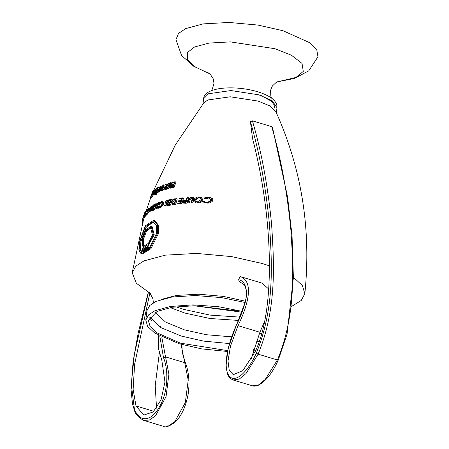 <?xml version="1.0" encoding="UTF-8"?>
<svg xmlns="http://www.w3.org/2000/svg" width="449" height="449" viewBox="0 0 449 449"><rect width="100%" height="100%" fill="white"/><g stroke="black" fill="none" stroke-linecap="round" stroke-linejoin="round"><path stroke-width="0.67" d="M239.76 317.123L210.07 315.103L183.809 309.412L175.812 306.734M238.335 320.418L209.947 318.498L184.82 313.06L170.182 307.593M259.359 341.279L255.919 341.942M229.394 343.552L203.644 341.117L181.233 336.048L160.585 327.506L149.674 316.966M227.587 350.618L180.375 343.143L156.841 332.776L150.129 326.513L148.322 320.401L157.128 311.415L172.113 307.256L194.114 305.763L241.775 312.19M256.452 348.789L253.416 349.305M242.106 311.342L218.624 306.712L192.89 304.877L170.317 306.465L154.933 310.753L148.591 314.867L145.785 320.092L147.665 326.445L154.636 332.956L179.089 343.726L201.545 348.856L227.407 351.472M253.084 350.411L255.924 349.984M245.227 302.525L221.593 297.608L195.236 295.526L171.922 297.025L156.067 301.391L149.725 305.505L146.918 310.73L145.785 320.092M149.231 317.679L151.717 320.395M238.621 279.772C243.835 280.597 246.507 285.744 246.641 295.229C244.711 305.511 241.433 315.187 236.819 324.245L244.963 302.884C245.951 300.443 246.445 296.463 246.45 290.946C244.385 284.015 245.912 285.777 239.368 281.596L238.621 279.772L240.041 276.5L261.98 283.1L268.721 289.044M291.659 306.392L301.273 300.443L304.843 293.674L302.357 285.542L293.388 277.224M269.445 265.842L262.098 263.462L231.577 256.598L196.583 253.421L165.193 255.167L143.91 260.908L135.823 266.145L132.186 272.784L136.333 283.257L150.662 293.64M304.843 293.674C311.404 229.607 301.728 168.897 275.804 111.532L269.484 105.74L258.063 101.064L230.225 96.793L207.836 99.975L203.835 102.821L175.278 145.049L153.075 191.543M158.699 192.166L157.728 191.891L158.699 192.166L159.939 191.65L160.411 190.258M166.035 184.045L165.625 184.174L166.124 186.212L164.3 188.092L164.581 189.214L166.181 188.788L168.049 183.422L166.826 185.998L166.545 186.082L166.035 184.045L166.938 184.315L167.135 185.117M165.485 189.484L164.452 189.192L166.315 189.293L167.09 189.063L167.275 188.524M168.049 183.422L168.964 183.697L168.835 184.056M145.644 215.166L145.201 216.424L144.275 216.149L145.049 213.741L145.981 214.021M146.582 214.179L146.149 215.318L145.235 215.043L146.975 209.43L147.294 209.531M147.676 210.429L146.862 213.208M149.124 208.448L149.697 208.706L149.41 210.441L147.468 214.179L146.952 213.791M148.484 209.61L148.002 210.53L147.092 210.255L148.052 208.734L148.956 209.004M150.561 211.973L149.45 211.76L150.561 211.973L151.554 210.323L150.662 210.053L150.752 209.307L151.644 209.576L151.296 208.016L152.054 206.787M153.502 209.801L152.783 210.626L151.453 210.474L152.464 210.076L154.018 204.621L154.911 204.89M156.679 203.958L157.352 204.688L156.145 209.111L154.961 208.965L156.46 204.418L157.352 204.688M154.389 209.857L153.227 209.717L154.703 205.457L155.59 205.726L154.389 209.857L153.502 209.593M154.703 205.457L155.64 204.244L156.533 204.508L155.59 205.726M158.323 203.908L157.201 203.728L158.519 203.234L157.122 208.134L158.329 208.285L158.637 207.18M159.681 203.56L158.873 206.355M159.743 207.382L162.639 203.93L162.701 202.129L162.168 201.607L163.071 201.876L163.604 202.404L163.543 204.205L160.641 207.651L159.002 207.427L160.641 207.651M162.123 202.477L160.523 203.812L159.631 203.543L161.225 202.207L162.123 202.477M161.225 202.207L161.864 202.168L162.291 203.992L159.923 206.815L159.294 206.854L158.828 206.338L159.827 206.843M166.147 206.175L164.85 205.9L166.147 206.175L167.191 205.446M167.584 203.885L167.595 204.66L166.674 204.385L166.669 203.61L167.584 203.885L166.557 202.617L166.557 202.123L167.679 201L167.028 200.725M167.847 200.445L168.835 201.332L168.375 201.691L167.455 201.416L167.915 201.057L166.927 200.17L165.266 201.932L166.27 204.497L165.17 205.333M170.446 200.54L168.403 200.49L170.592 200.052L169.969 202.145L167.786 202.583L167.623 203.144L169.66 203.189M171.215 202.735L170.519 205.142L167.904 205.659L166.983 205.378L169.582 204.862L171.187 199.418L172.124 199.698L171.726 201.023M173.045 204.514L172.04 204.216L175.643 204.312L177.276 198.879L174.706 198.823C173.123 199.059 172.012 200.08 171.378 201.887L172.096 204.233L174.678 204.02L176.305 198.587M193.008 198.172L192.15 197.212L193.25 197.543L194.12 198.509L192.806 202.897L191.089 202.589L191.701 202.566L193.008 198.172L194.12 198.509M189.091 203.055L187.446 202.768L188.024 202.735L189.388 198.649L190.46 198.974L189.091 203.055L188.024 202.735M189.388 198.649L191.111 197.672L192.2 197.998L190.46 198.974M198.088 202.937L196.926 202.583C199.148 202.55 200.798 201.601 201.887 199.738L203.116 200.108C202.016 201.966 200.344 202.909 198.088 202.937L196.926 202.583M201.887 199.738L200.226 197.122L201.421 197.481L203.116 200.108M141.166 253.893L142.041 254.162L150.971 248.656L158.385 233.587L158.256 224.91L154.596 220.543L153.71 220.274L157.363 224.646L157.487 233.317L150.084 248.387L141.166 253.893L138.876 249.947L139.538 241.5L145.274 225.886L153.71 220.274M205.754 202.679C208.252 202.841 210.194 201.983 211.574 200.102L211.131 198.149L209.672 197.347L212.517 198.57L212.972 200.523C211.574 202.398 209.599 203.245 207.056 203.066L204.037 202.426L207.056 203.066M208.92 198.009L205.513 198.8L204.25 198.419L207.601 197.611L209.75 198.088M207.601 197.611L209.133 197.841L210.755 200.024C209.638 201.556 208.05 202.258 205.996 202.129L204.536 201.915L203.274 201.163L205.215 202.061M184.264 203.29L183.057 202.948L186.863 203.184L188.58 197.773L186.964 197.498L186.161 199.99L184.135 200.232L182.513 201.708L183.243 202.987L185.819 202.869L187.525 197.459M181.716 198.879L179.168 198.75L181.851 198.464L181.2 200.546L178.528 200.838L178.36 201.393L179.342 201.691L180.902 201.517M181.879 203.582L178.68 203.919L177.697 203.627L180.874 203.279L182.547 197.857L183.557 198.161L181.879 203.582L180.874 203.279M144.819 216.311L144.342 217.709L143.399 217.423L145.757 211.081M144.107 217.636L143.641 219.191L142.67 218.899L144.46 213.18M152.194 196.426L151.61 197.481L151.526 197.066M153.081 194.961L152.441 196.505L151.515 196.224L153.154 191.846L152.991 194.933L153.906 195.208L154.069 194.804M155.752 189.989L155.337 191.167M154.832 192.599L154.557 193.384M154.731 193.699L155.635 193.968L154.333 194.877L153.423 194.608L154.731 193.699L156.589 188.333L156.903 188.423M157.436 188.776L156.948 190.168M156.516 191.392L156.179 192.38M156.145 194.973L154.883 194.917L155.988 193.379L156.886 193.648L156.145 194.973L155.242 194.698M157.863 191.931L157.554 192.829L156.078 193.687L155.174 193.418L156.656 192.559L158.508 187.188L159.412 187.463L158.834 189.096M174.257 182.883L172.315 182.827L174.448 182.373L173.707 184.427L171.585 184.887L171.389 185.437L173.331 185.493M174.094 187.373L171.552 187.918L170.626 187.637L173.157 187.093L175.059 181.738L176.002 182.025L174.094 187.373L173.157 187.093M171.31 182.939L172.225 183.748L171.905 184.859L170.979 184.578L171.305 183.467L172.225 183.748M168.47 188.675L167.196 188.501L167.556 188.4L169.004 184.343L169.918 184.618L168.47 188.675L167.556 188.4M169.004 184.343L170.21 183.209L171.131 183.484L169.918 184.618M170.901 187.721L170.39 188.187L169.469 187.912L169.851 187.817L170.979 184.578M171.67 185.521L171.148 187.008M164.216 188.945L162.263 190.797L160.748 190.601L161.365 190.528L164.138 187.02L165.041 187.295M164.138 187.02L163.891 184.831L164.794 185.1L165.21 186.7M236.819 324.245C229.119 340.37 222.238 365.677 228.794 375.476C235.394 384.787 248.785 370.352 256.3 353.116C275.158 307.571 271.825 261.829 269.495 224.814C265.87 187.132 259.516 152.783 250.43 121.774L252.411 120.837L271.718 126.64L272.459 127.314L287.59 197.01L292.046 235.753L293.377 277.662L287.079 334.022L278.307 359.969C272.526 372.967 265.763 381.465 258.023 385.45C255.565 386.202 253.702 386.32 252.428 385.803L258.607 384.872L265.292 379.399L277.403 359.969C296.503 314.104 293.281 267.857 290.93 230.533C287.298 192.52 280.894 157.885 271.718 126.64M250.43 121.774L252.551 138.528C273.637 219.505 275.377 310.326 255.178 351.595L242.892 370.593L233.272 374.707L229.243 370.431L228.013 360.99L230.494 346.134L237.987 325.66L259.926 332.254L250.795 360.008M277.156 81.898L295.942 77.447L303.283 71.408L302.037 63.438L291.452 55.261L274.878 48.705L230.371 41.886L209.043 43.07L194.585 46.971L187.575 52.404L187.57 59.549L195.579 67.148L209.588 73.72L193.648 66.233L181.576 55.474L175.946 39.602L178.517 33.428L185.662 28.613L203.189 23.887L229.041 22.45L257.861 25.065L282.993 30.717L309.67 42.689L316.781 49.884L317.971 56.793L308.721 70.858L294.437 78.423L277.156 81.903M160.697 325.907L160.489 326.457M158.228 335.19L158.48 348.665L161.836 360.379L164.957 381.981L161.039 399.874L153.216 411.929L143.792 415.067L135.991 405.941L153.861 411.312M135.991 405.941L133.134 389.367L134.616 364.268L149.843 293.203M156.533 408.147L155.214 385.579L159.378 352.673M148.406 292.411L134.374 354.261L131.288 384.136L134.352 408.719C138.326 420.696 149.551 423.912 159.305 407.209C169.138 390.007 168.005 368.376 163.503 357.673L159.805 336.06M240.041 276.5C254.516 281.27 247.96 305.533 237.987 325.66M264.669 321.209L259.926 332.254M252.411 120.837C261.587 152.071 267.991 186.7 271.623 224.725C273.974 262.048 277.196 308.3 258.096 354.16L277.403 359.969L278.24 359.711M252.428 385.803L233.121 380L239.306 379.063L246.001 373.574L258.096 354.16L256.3 353.116M134.352 408.719L134.251 409.696C135.115 413.855 138.247 417.413 143.635 420.359L162.942 426.163L168.6 425.888L174.818 421.628L185.319 402.601L188.226 380.101L181.042 344.299M140.043 241.074L145.353 226.818L153.081 221.694L156.37 225.673L156.454 233.587L149.753 247.393L141.615 252.428L139.471 248.802L140.043 241.074M153.519 221.851L146.015 227.452L140.935 241.343L140.318 248.695L142.075 252.518M147.974 247.023L148.518 246.961L148.462 248.667L147.586 248.404L147.637 246.697L148.518 246.961M147.092 246.759L147.637 246.697L147.092 246.759L146.671 249.223L146.778 247.904L147.659 248.168L147.715 249.341L146.671 249.223L146.582 250.216L145.712 250.75L144.836 250.486L145.701 249.953L145.925 247.786L146.806 248.05M145.094 250.564L144.982 251.086L144.309 251.3L143.433 251.036L144.107 250.823L144.578 248.527L145.459 248.791L145.392 249.105M145.268 249.695L145.195 250.065M143.22 251.255L142.316 250.985L143.22 251.255L143.832 250.149M144.281 249.352L144.062 249.739M143.096 247.797L141.8 239.755L145.678 229.781L151.156 226.189L153.339 234.496L148.776 244.25L143.096 247.797L143.977 248.067L146.716 247.332M147.654 246.619L154.226 234.76L152.043 226.453L151.156 226.189M142.406 239.356L145.807 230.724L150.567 227.609L152.407 234.799L148.49 243.263L143.579 246.344L142.406 239.356M150.993 227.795L146.447 231.37L143.293 239.626L144.05 246.411M142.339 250.991L143.579 248.78L144.455 249.043M143.579 248.78L143.04 249.481L142.563 249.397L142.619 248.606L143.5 248.869M142.619 248.606L142.316 250.985M142.922 249.695L142.473 250.497L142.541 249.627L142.922 249.695M142.541 249.627L143.422 249.891M144.107 250.823L144.982 251.086M144.578 248.527L144.213 249.695L143.624 250.087L144.499 250.351M143.624 250.087L144.163 249.919L143.433 251.036M145.701 249.953L146.582 250.216M145.925 247.786L145.044 248.533L145.919 248.797M145.044 248.533L145.751 248.095L145.661 248.942L144.932 249.593L145.807 249.857M144.932 249.593L145.639 249.156L145.571 249.835L144.836 250.486M147.749 248.263L148.63 248.527M146.834 249.077L147.715 249.341M146.778 247.904L146.778 247.584L147.659 247.848M146.778 247.584L147.115 246.939L147.99 247.203M147.502 246.972L147.115 246.939L147.502 246.972L147.586 248.404M203.274 201.163L202.521 201.472L204.037 202.426M211.574 200.102L212.972 200.523M211.131 198.149L212.517 198.57M209.672 197.347L207.803 197.066L203.723 198.088L204.25 198.419M200.226 197.122L198.784 196.937C196.595 196.965 195.001 197.925 194.002 199.822L195.478 202.409M201.174 199.732L197.072 202.033L195.921 201.882L194.636 199.811L198.621 197.481L199.805 197.639L201.174 199.732M194.636 199.811L195.77 200.147L196.533 202.005M200.361 197.869L199.799 197.835C197.975 197.824 196.634 198.598 195.77 200.147M198.621 197.481L199.799 197.835M191.701 202.566L192.806 202.897M192.15 197.212L191.263 197.122L188.473 199.496L187.446 202.768M191.111 197.672L191.717 197.745L192.34 198.638L191.089 202.589M185.819 202.869L186.863 203.184M185.987 200.546L185.426 202.353L183.4 202.409L183.046 201.663L184.909 200.613L185.987 200.546M184.909 200.613L185.942 200.922L184.068 201.966L184.09 202.448M183.046 201.663L184.068 201.966M182.547 197.857L179.342 198.194L179.168 198.75M178.36 201.393L181.031 201.101L180.526 202.774L177.86 203.066L177.697 203.627M174.678 204.02L175.643 204.312M172.5 203.672L171.81 201.814L173.583 199.659L175.671 199.21L174.375 203.532L172.354 203.638M175.076 199.294L176.036 199.586L174.538 199.945L172.753 202.095L172.916 203.694M173.583 199.659L174.538 199.945M171.81 201.814L172.753 202.095M169.582 204.862L170.519 205.142M171.187 199.418L168.571 199.934L168.403 200.49M167.623 203.144L169.806 202.701L169.318 204.379L167.14 204.823L166.983 205.378M168.291 200.445L166.927 200.17M167.915 201.057L168.835 201.332M165.434 205.333L164.794 204.834L165.709 205.103M164.794 204.834L164.356 205.249L165.232 205.9L166.674 204.385M166.669 203.61L165.642 202.342L166.557 202.617M165.642 202.342L165.642 201.848L166.557 202.123M165.642 201.848L166.759 200.725L167.455 201.416M158.828 206.338L158.452 206.764L159.002 207.427M162.639 203.93L163.543 204.205M162.701 202.129L163.604 202.404M162.168 201.607L161.387 201.652L159.44 203.313L159.631 203.543M157.122 208.134L158.997 202.566L159.895 202.836M157.436 208.022L158.329 208.285M158.997 202.566L157.363 203.167L157.201 203.728M155.253 208.847L156.145 209.111M156.46 204.418L155.792 203.689L154.159 206.417L153.227 209.717M157.083 203.908L155.792 203.689M154.961 208.965L156.078 204.969L155.91 204.216M152.464 210.076L153.35 210.345M154.018 204.621L153.238 205.013L151.902 207.028L152.031 208.14L151.38 209.47L151.897 210.357L152.783 210.626M152.003 209.823L151.633 209.329L152.845 207.893L152.357 209.644L151.678 209.896M152.323 207.629L152.149 206.894L153.592 205.305L153.008 207.337L152.228 207.618M151.633 209.329L152.525 209.593M153.227 205.49L153.513 205.58M152.149 206.894L153.036 207.163M150.752 209.307L150.398 207.747L151.161 206.518L151.465 207.09L151.768 206.686L151.324 205.962L150.179 207.881L150.421 210.211L149.848 211.131L149.551 210.733L150.449 211.002M152.469 206.17L151.324 205.962M149.848 211.131L149.551 210.733L149.259 211.193L149.669 211.703L150.662 210.053M150.331 208.224L151.229 208.493M150.398 207.747L151.296 208.016M151.465 207.09L152.357 207.359M148.372 208.6L148.052 208.734C148.585 208.347 148.675 208.864 148.322 210.278L146.728 213.337L146.279 213.051L146.043 213.516L147.468 214.179M147.109 214.336L146.2 214.061L148.512 210.166L149.41 210.441M148.512 210.166L148.793 208.431L149.697 208.706M148.215 208.173L148.793 208.431L148.215 208.173L147.092 210.255M146.728 213.337L146.279 213.051L147.193 213.326M145.392 214.88L146.307 215.155M146.975 209.43L146.037 212.242L145.212 213.185L146.004 210.53L146.935 210.811M146.004 210.53L144.275 216.149M144.41 215.98L145.336 216.255M145.049 213.741L145.874 212.804L145.235 215.043M143.416 217.4L144.359 217.681M145.622 211.041L144.247 214.151L144.629 212.708L144.932 212.798M144.629 212.708L143.399 217.423M144.544 213.915L143.714 216.345L144.544 213.915M144.426 213.168L144.045 214.319M142.765 218.556L142.165 220.684L143.164 220.987M142.17 220.655L143.169 220.959M143.551 215.857L142.67 218.899L143.646 219.163M150.886 196.628L152.682 191.555L151.055 196.37M153.154 191.566L152.682 191.555M150.583 196.785L150.679 197.201L151.61 197.481M151.723 193.833L152.66 194.114M151.857 193.373L152.795 193.654M152.755 192.666L152.593 192.138M152.991 194.933L154.899 189.54L153.238 193.901L153.44 190.831L154.366 191.111M153.44 190.831L151.515 196.224M151.683 196.067L152.604 196.342M153.03 194.905L153.945 195.18M156.589 188.333L155.09 189.792L156.005 190.067M155.09 189.792L156.179 189.023L155.455 191.083L154.175 192.402L155.085 192.677M154.175 192.402L155.264 191.633L154.703 193.289L153.423 194.608M155.988 193.379L154.883 194.917M156.656 192.559L157.554 192.829M158.508 187.188L157.032 188.047L156.841 188.597L157.745 188.872M156.841 188.597L158.07 187.873L157.352 189.938L156.117 190.662L155.926 191.212L156.83 191.482M155.926 191.212L157.161 190.488L156.6 192.138L155.36 192.862L155.174 193.418M175.059 181.738L172.517 182.277L172.315 182.827M171.389 185.437L173.51 184.977L172.932 186.627L170.816 187.087L170.626 187.637M142.333 223.619L142.384 222.435M142.103 223.344L142.389 223.428M143.119 222.653L142.064 222.322L142.282 220.717M142.069 221.436L143.079 221.739M142.064 222.322L143.096 222.637M169.851 187.817L170.772 188.097M171.305 183.467L170.384 182.664L168.313 185.257L167.196 188.501M171.844 182.928L170.384 182.664M169.469 187.912L170.822 183.989L170.21 183.209L170.569 183.209M166.181 188.788L167.09 189.063M166.635 186.548L166.023 188.339L164.732 188.642L164.631 187.979L166.635 186.548M165.939 186.756L166.843 187.025L165.535 188.254L164.631 187.979M161.365 190.528L162.263 190.797M163.891 184.831L163.284 184.893L160.59 188.412L160.748 190.601M161.533 189.983C160.691 190.208 160.473 189.646 160.877 188.294L163.105 185.437C163.958 185.218 164.199 185.785 163.818 187.132L161.533 189.983L161.045 190.028M160.877 188.294L161.775 188.563L164.008 185.712L163.105 185.437L163.604 185.386M161.775 188.563L161.612 189.949M160.894 186.009L159.754 188.608L158.755 189.164L157.717 190.814L157.801 191.897L159.041 191.381L160.894 186.009L161.792 186.279M159.041 191.381L159.939 191.65M158.402 191.212L157.969 190.679L159.563 189.164L158.952 190.954L157.986 191.33M159.041 189.394L159.939 189.669M159.148 190.365L158.867 190.948L157.969 190.679M231.572 336.823L206.445 334.746L184.438 329.863L165.417 321.989L155.382 312.274M261.846 333.22L259.146 334.005M236.438 310.837L194.524 305.763M203.605 98.825C204.093 86.786 235.573 84.979 257.945 91.837C271.061 95.974 277.409 101.266 276.982 107.709L272.156 100.694L258.82 94.818L230.977 90.552L208.594 93.734L203.605 98.825L202.987 103.899M161.236 299.444L176.502 295.408L198.8 294.196L223.63 296.424L245.39 301.251M161.803 337.087L165.535 356.904L184.842 362.713L185.566 363.348C187.923 369.331 189.068 376.722 189.007 385.511L188.182 394.099C185.779 406.648 181.508 415.914 175.368 421.903C169.458 426.427 165.316 427.846 162.942 426.163M163.503 357.673L165.535 356.904L168.914 374.191L166.035 396.72L155.528 415.802L149.304 420.079L143.635 420.359M147.687 247.085L148.568 247.348M192.756 199.305L193.867 199.637M189.046 199.491L190.118 199.811M184.601 202.959L185.633 203.268M173.64 204.177L174.594 204.463M166.164 203.032L167.079 203.307M156.185 205.547L157.077 205.816M154.428 206.321L155.315 206.585M150.538 208.813L151.431 209.082M151.7 194.355L152.632 194.636M142.041 221.879L143.063 222.188M168.667 185.184L169.582 185.459M165.412 189.018L166.315 189.293M158.446 191.656L159.344 191.925M258.826 94.79L261.301 95.654L271.387 101.177L274.109 104.836L274.446 107.401M146.273 210.615L150.864 197.369M143.613 219.185L132.186 272.784M153.412 302.755L152.879 298.647L149.175 291.777M276.982 107.709L276.371 112.778M271.37 97.904L270.831 96.176L270.556 90.3L272.375 85.995L276.141 82.47L278.464 81.348M211.395 90.642L212.326 89.098L213.993 83.452L213.258 78.839L210.441 74.523L208.454 72.873M236.735 324.01L228.002 348.789L225.987 366.507L227.598 374.432L228.99 376.941L230.646 378.692L233.121 380M185.566 363.348L182.99 355.092L182.182 351.039L181.851 343.58M148.265 292.333L138.258 332.754L133.089 361.681L131.029 389.244L132.449 403.769L134.245 409.69M148.394 246.843L147.519 246.574M149.511 208.28L148.608 208.01M143.416 216.295L143.686 215.413M151.498 197.56L150.561 197.279"/></g></svg>
